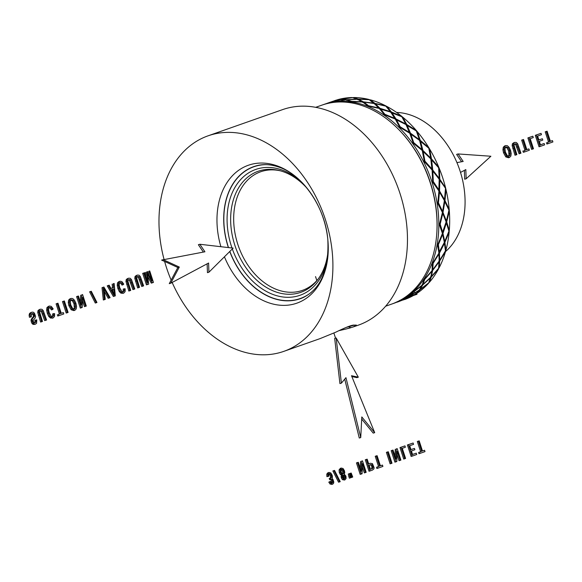 <?xml version="1.0" encoding="UTF-8"?>
<svg xmlns="http://www.w3.org/2000/svg" width="582" height="582" viewBox="0 0 582 582"><rect width="100%" height="100%" fill="white"/><g stroke="black" fill="none" stroke-linecap="round" stroke-linejoin="round"><path stroke-width="0.87" d="M164.066 259.441A114.232 82.979 70.6 0 1 208.05 135.832A114.232 82.979 70.6 0 1 253.083 136.792A114.232 82.979 70.6 0 1 331.434 245.415A114.232 82.979 70.6 0 1 283.834 351.353A114.232 82.979 70.6 0 1 238.802 350.393A114.232 82.979 70.6 0 1 172.156 282.459M171.144 280.124A114.232 82.979 70.6 0 1 164.611 261.442M208.05 135.832L282.612 109.612A114.232 82.979 70.6 0 1 327.644 110.573A114.232 82.979 70.6 0 1 405.996 219.196A114.232 82.979 70.6 0 1 358.396 325.134L353.267 326.938L356.351 325.069L354.482 325.142C352.583 324.683 346.363 327.026 335.814 332.169L320.085 338.608L283.834 351.353M228.362 247.568A70.015 50.86 70.6 0 1 257.179 165.601C263.893 163.913 271.147 164.422 278.931 167.136C302.567 174.76 325.425 207.49 327.833 239.82C329.099 269.35 320.995 288.534 303.52 297.387A70.015 50.86 70.6 0 1 272.638 298.13A70.015 50.86 70.6 0 1 229.745 251.511M315.684 107.321L321.839 105.16A105.415 76.569 70.6 0 1 363.394 106.048A105.415 76.569 70.6 0 1 435.7 206.29A105.415 76.569 70.6 0 1 391.773 304.051L385.626 306.212M399.456 130.281A104.207 75.696 70.6 0 1 436.587 235.87M322.719 104.855A105.415 76.569 70.6 0 1 323.599 104.542A105.415 76.569 70.6 0 1 365.154 105.429A105.415 76.569 70.6 0 1 437.468 205.672A105.415 76.569 70.6 0 1 393.541 303.433A105.415 76.569 70.6 0 1 392.654 303.739M311.537 292.149A69.84 50.729 70.6 0 1 272.645 297.962A69.84 50.729 70.6 0 1 229.846 251.409M228.5 247.59A69.84 50.729 70.6 0 1 266.709 164.662M327.797 256.618A66.697 48.444 70.6 0 1 273.685 294.725A66.697 48.444 70.6 0 1 232.327 248.943M231.992 247.99A66.697 48.444 70.6 0 1 236.081 185.542A66.697 48.444 70.6 0 1 282.023 170.009A66.697 48.444 70.6 0 1 301.629 182.202M328.226 248.529A64.173 46.611 70.6 0 1 317.896 279.433A64.173 46.611 70.6 0 1 275.482 291.786A64.173 46.611 70.6 0 1 230.683 216.744A64.173 46.611 70.6 0 1 279.629 170.599A64.173 46.611 70.6 0 1 283.499 171.799A64.173 46.611 70.6 0 1 307.027 188.241M318.521 278.574A62.863 45.665 70.6 0 1 299.97 291.131A62.863 45.665 70.6 0 1 277.607 289.851A62.863 45.665 70.6 0 1 234.742 231.767A62.863 45.665 70.6 0 1 258.321 172.701A62.863 45.665 70.6 0 1 280.648 170.882M396.568 112.435A76.664 55.69 70.6 0 1 411.503 115.374A76.664 55.69 70.6 0 1 462.072 178.005A76.664 55.69 70.6 0 1 445.499 251.606M369.512 99.922L370.312 99.82A105.415 76.569 70.6 0 1 376.016 101.61A105.415 76.569 70.6 0 1 385.611 105.779L386.23 106.193M352.852 97.718L353.601 97.529A105.415 76.569 70.6 0 1 368.915 99.457L369.577 99.748M336.869 99.966L337.589 99.718A105.415 76.569 70.6 0 1 352.241 97.536L352.925 97.689M336.316 100.104L334.461 100.722A105.415 76.569 70.6 0 1 336.316 100.104L337 100.111M368.915 99.457L358.221 99.078L358.01 99.718L358.614 99.246L369.17 99.697L374.466 103.96M352.241 97.536L341.801 99.216L341.685 99.871L342.165 99.216L352.481 97.63L357.115 99.085L346.646 99.733L346.523 100.38L347.032 99.82L357.508 99.253L362.892 102.439M328.946 102.658L336.527 100.053L340.732 99.442L330.678 102.112L330.649 102.759L331.02 102.025L335.254 101.515L335.217 102.156M342.165 99.216L346.646 99.733M357.115 99.085L357.777 99.718M353.601 97.529L358.221 99.078M413.707 291.691L417.018 294.296L412.74 295.721L413.147 292.004L422.241 285.085L423.834 279.833L432.106 270.594L432.302 263.835L438.93 253.126L437.577 245.218L442.422 233.447L439.425 224.79L442.422 212.423L437.759 203.445L438.937 190.969L432.659 182.115L432.113 170.017L424.351 161.723L422.256 150.491L413.191 143.179L409.786 133.234L399.674 127.276L395.258 119.019L384.382 114.719L379.304 108.448L367.991 106.055L362.615 101.988L351.215 101.661L345.926 99.929L329.972 102.352L323.599 104.542M335.254 101.515L345.693 99.959M329.63 102.447L327.142 103.29L329.652 102.461M350.728 101.552L351.317 102.01M362.222 101.741L351.673 101.37L351.543 102.01M331.02 102.025L341.096 99.435L345.548 99.849M370.312 99.82L374.997 103.4L385.611 105.779M347.032 99.82L351.673 101.37M373.891 103.203L363.335 101.835L363.117 102.461L363.735 102.09L367.257 104.687L368.45 105.691L368.231 106.302M358.614 99.246L363.335 101.835M363.735 102.09L374.284 103.538L379.486 108.849M337.589 99.718L341.801 99.216M329.259 102.548L330.678 102.112M416.516 293.372L415.89 294.026A105.415 76.569 70.6 0 1 404.403 299.614L406.411 298.624L406.04 298.122M416.479 293.503L420.008 289.771L419.549 289.298M428.978 282.546L428.476 283.339A105.415 76.569 70.6 0 1 417.018 293.292M428.876 282.546L429.414 282.285L431.262 277.047L430.731 276.632L428.759 282.808L420.291 289.363L422.699 285.005L422.197 284.576L419.557 289.872L410.543 295.54L413.489 292.062L413.009 291.618L412.791 292.411L412.369 291.866M438.843 268.12L438.486 269.022A105.415 76.569 70.6 0 1 429.414 282.285M438.661 268.04L439.192 267.691L439.679 261.005L439.097 260.678L438.624 268.317L431.422 276.465L432.593 270.543L432.026 270.193L432.011 271.248L424.744 279.331L424.198 278.96L424.118 279.811L423.616 279.324M445.681 250.726L445.477 251.693A105.415 76.569 70.6 0 1 439.192 267.691M445.434 250.609L445.914 250.136L444.903 242.359L444.27 242.119L445.456 250.857L439.694 260.285L439.446 253.097L438.835 252.843L439.177 261.049L432.681 269.881L432.048 270.055M449.202 231.112L449.151 232.109A105.415 76.569 70.6 0 1 445.914 250.136M448.904 231.01L449.297 230.407L446.692 221.909L446.038 221.786L448.948 231.178L444.757 241.523L442.967 233.44L442.335 233.295L444.372 242.374L438.828 252.683M402.002 117.055L402.147 116.669L402.875 117.266A105.415 76.569 70.6 0 1 416.188 130.346L417.309 131.663A105.415 76.569 70.6 0 1 428.723 147.515L429.654 149.05A105.415 76.569 70.6 0 1 438.675 166.983L439.366 168.671A105.415 76.569 70.6 0 1 445.594 187.899L446.023 189.674A105.415 76.569 70.6 0 1 449.188 209.353L449.333 211.128A105.415 76.569 70.6 0 1 449.297 230.407M386.128 106.462L386.193 106.084L386.972 106.499A105.415 76.569 70.6 0 1 401.602 116.225L402.155 116.735M419.346 290.018L416.283 293.684L406.796 298.406L410.208 295.852L409.779 295.372M449.188 209.353L444.975 200.55L444.321 200.55L448.955 210.153L446.379 221.015L443.004 212.423L442.364 212.394L446.125 221.917L442.291 233.113M445.783 188.663L439.184 179.343L439.825 179.227L445.594 187.899M438.675 166.983L431.466 158.864L430.862 159.104L438.661 167.747L439.184 178.339L432.753 170.009L432.164 170.22L439.199 179.234L438.806 190.874M429.13 148.17L428.752 148.25M428.723 147.515L420.269 140.349L419.717 140.706L428.803 148.221L430.68 158.042L422.925 150.462L422.379 150.789L430.811 158.886L432.019 170.039M416.188 130.346L406.716 124.497L406.236 124.955L416.341 130.965L419.36 139.636L410.477 133.183L409.997 133.613L419.593 140.393L422.205 150.629M401.602 116.225L391.402 111.999L391.002 112.537L401.813 116.735L405.712 123.93L395.964 118.932L395.564 119.448L406.018 124.57L409.801 133.482M374.997 103.4L374.692 104.003L375.39 103.742L385.859 106.164L390.326 111.606L380.017 108.325L379.711 108.914L390.697 112.1L395.353 119.354M430.622 277.694L422.699 285.005M420.291 289.363L419.607 289.218M428.476 283.339L420.008 289.771M413.147 292.004L409.772 295.969L393.541 303.433M395.847 302.56L399.899 300.916L399.499 300.428M424.744 279.331L422.925 284.503L422.241 284.474M432.644 263.922L432.572 263.006L433.161 263.29L432.681 269.881M437.322 245.022L437.948 245.32L437.759 244.462L438.377 244.636L439.381 252.312M439.847 224.928L439.534 224.128L440.159 224.186L442.742 232.567M439.759 223.43L439.468 223.946M438.239 203.613L437.824 202.892L438.442 202.827L442.604 211.506L442.284 212.204M437.904 202.085L437.722 202.703M433.197 182.29L432.695 181.686L433.284 181.504L438.988 190.052M432.622 180.806L432.564 181.511M424.947 161.898L424.38 161.44L424.925 161.141L432.04 169.144M424.154 160.53L424.227 161.272M413.838 143.332L413.242 143.034L413.722 142.634L422.074 149.69M412.864 142.132L413.06 142.888M399.121 126.65L399.565 127.16M400.365 127.4L399.769 127.276L400.169 126.781L409.51 132.536M383.829 114.268L384.324 114.77M394.916 118.452L384.855 114.283L384.542 114.85M367.46 105.779L368.006 106.266M378.918 108.034L368.45 105.691M432.011 271.248L430.789 277.112L422.925 284.503M431.422 276.465L430.767 276.515M415.89 294.026L406.411 298.624M422.008 285.58L413.489 292.062M419.273 290.28L410.208 295.852M398.444 301.709L405.981 298.762L409.43 296.282L399.899 300.916M375.39 103.742L380.017 108.325M390.326 111.606L390.784 112.457M386.972 106.499L391.402 111.999M380.402 108.754L384.855 114.283M402.875 117.266L406.716 124.497M391.766 112.501L395.964 118.932M405.712 123.93L406.032 124.832M417.309 131.663L420.269 140.349M396.306 119.506L400.169 126.781M407.022 125.145L410.477 133.183M419.36 139.636L419.535 140.56M410.747 133.889L413.722 142.634M420.495 141.113L422.925 150.462M430.68 158.042L430.702 158.937M429.654 149.05L431.466 158.864M423.099 151.269L424.925 161.141M439.366 168.671L439.825 179.227M431.589 159.708L432.753 170.009M439.184 178.339L439.054 179.161M432.826 170.882L433.284 181.504M439.832 180.129L439.548 190.961L438.923 191.056L444.379 200.557L442.604 211.506M439.548 190.961L444.495 199.641L445.477 188.699M444.495 199.641L444.219 200.361M446.023 189.674L444.975 200.55M449.333 211.128L446.692 221.909M439.49 191.878L438.442 202.827M444.852 201.474L443.004 212.423M446.379 221.015L445.972 221.597M442.815 213.339L440.159 224.186M446.438 222.804L442.967 233.44M444.757 241.523L444.241 241.952M449.151 232.109L444.903 242.359M442.647 234.32L438.377 244.636M444.51 243.203L439.446 253.097M439.694 260.285L439.097 260.525M445.477 251.693L439.679 261.005M438.988 253.905L433.161 263.29M438.486 269.022L431.262 277.047M439.163 261.769L432.593 270.543M406.796 298.406L406.12 298.079M410.543 295.54L409.852 295.314M432.63 263.886L432.055 263.479M354.445 325.105L354.445 325.105A23.135 0.524 -18 0 0 348.596 326.778L350.91 327.702L346.217 328.968L353.267 326.938M346.217 328.968L339.095 330.641M348.596 326.778L346.21 327.404M350.91 327.702L348.618 328.357M328.001 472.664L326.778 474.097L326.917 476.643L328.801 476.243L328.685 474.359L329.332 473.544M326.917 476.643L328.801 476.243M328.241 473.879L329.376 474.243L330.307 475.821L330.481 477.538L329.805 478.484M329.288 473.559L330.43 473.93L331.362 475.501L331.529 477.218L330.263 478.2L330.918 479.335M330.751 479.408L329.703 479.721L329.216 478.513L330.802 478.186M329.819 479.663L330.86 479.823L331.725 481.132L331.856 482.522L331.282 483.286M330.874 479.35L331.907 479.51L332.773 480.819L332.904 482.202L332.293 482.98M332.257 482.995L331.413 482.718L330.525 481.299L329.841 481.823L331.194 483.788L332.686 484.137L333.501 483.395L333.799 482.071L332.897 479.226L331.936 478.484L332.482 477.204L332.184 475.247L330.758 472.904L328.91 472.395L327.826 473.777L327.964 476.331M329.841 481.823L328.786 482.136L330.525 481.299M328.786 482.136L330.139 484.108L332.562 484.173M332.686 484.137L331.638 484.45M334.541 470.423L332.875 470.954L333.923 470.642L339.597 481.874L340.215 481.656L334.541 470.423L333.923 470.642M332.875 470.954L338.549 482.187L339.597 481.874M340.383 468.321L339.059 469.9L339.306 472.613L340.223 474.374L341.438 475.101L342.492 474.781L342.311 477.451L343.489 479.386L345.075 479.779L346.108 478.44L345.919 476.141L344.246 474.163L344.762 472.744L344.471 470.809L343.096 468.532L341.278 468.052L340.106 469.579L340.354 472.293L341.27 474.061L342.492 474.781M341.438 475.101L341.263 477.771L342.434 479.706L344.93 479.823M345.075 479.779L344.02 480.099M340.303 468.343L341.278 468.052M342.492 475.334L343.38 475.581L344.209 478.149L345.257 477.829L344.704 478.622L343.802 478.36L343.111 477.225L342.965 475.792L343.576 474.999M343.54 475.014L344.435 475.268L345.257 477.829M344.209 478.149L343.656 478.935M341.663 469.208L342.783 469.543L343.678 471.064L343.853 472.882L343.147 473.872L342.034 473.53L341.139 472.009L341.096 469.747L341.707 469.194M340.608 469.529L341.729 469.856L342.631 471.384L342.805 473.195L342.1 474.185M349.789 473.544L348.269 474.024L349.316 473.704L350.422 477.844L351.302 477.538L349.789 473.544L349.316 473.704M348.269 474.024L348.764 476.28L349.818 475.967M348.764 476.28L349.375 478.164L350.422 477.844M351.193 473.05L349.68 473.522L350.735 473.21L351.841 477.349L352.721 477.036L351.193 473.05L350.735 473.21M350.684 475.632L351.237 475.465M351.295 477.516L351.841 477.349M358.301 462.283L356.453 462.879L357.508 462.566L361.24 474.046L362.084 473.748L362.448 463.578L365.38 472.591L366.173 472.308L362.44 460.828L361.589 461.126L361.233 471.304L358.301 462.283L357.508 462.566M356.453 462.879L360.185 474.359L361.24 474.046M362.331 466.771L364.325 472.904L365.38 472.591M361.589 461.126L362.44 460.828M360.542 461.446L360.294 468.423M367.169 459.169L365.285 459.773L366.34 459.46L370.065 470.94L372.429 470.111L373.942 468.852L374.088 467.572L372.458 463.636L370.29 463.272L368.682 463.832L367.169 459.169L366.34 459.46M365.285 459.773L369.017 471.253L370.065 470.94M369.541 463.498L368.668 463.789M369.694 464.938L371.01 465.083L371.847 466.509L371.745 468.67L372.8 468.357L370.458 469.296L369.126 465.193L370.843 464.589M370.741 464.618L372.058 464.763L372.902 466.189L372.8 468.357M372.051 467.804L373.098 467.492M371.745 468.67L370.443 469.245M377.1 455.677L375.223 456.281L376.27 455.968L379.559 466.095L377.5 466.815L377.936 468.168L382.898 466.429L382.461 465.069L380.388 465.796L377.1 455.677L376.27 455.968M375.223 456.281L378.511 466.408L379.559 466.095M378.511 466.408L377.5 466.815M376.445 467.135L376.889 468.488L377.936 468.168M380.373 465.753L382.461 465.069M388.274 451.748L386.397 452.352L387.445 452.039L391.177 463.519L391.999 463.228L388.274 451.748L387.445 452.039M386.397 452.352L390.122 463.832L391.177 463.519M393.025 450.075L391.184 450.672L392.232 450.352L395.964 461.832L396.815 461.533L397.171 451.363L400.103 460.377L400.896 460.1L397.164 448.62L396.313 448.918L395.956 459.096L393.025 450.075L392.232 450.352M391.184 450.672L394.909 462.152L395.964 461.832M397.062 454.564L399.048 460.697L400.103 460.377M396.313 448.918L397.164 448.62M395.265 449.231L395.018 456.208M404.941 445.885L399.979 447.58L401.027 447.26L404.759 458.74L405.589 458.449L402.293 448.322L405.378 447.238L404.941 445.885L401.027 447.26M399.979 447.58L403.704 459.06L404.759 458.74M413.125 443.004L407.4 444.968L408.448 444.648L412.18 456.128L416.705 454.535L416.268 453.182L412.565 454.484L411.423 450.97L414.886 449.748L414.449 448.402L410.987 449.624L409.721 445.717L413.562 444.364L413.125 443.004L408.448 444.648M407.4 444.968L411.132 456.448L412.18 456.128M412.551 454.44L416.268 453.182M410.972 449.573L414.449 448.402M419.193 440.872L417.316 441.483L418.363 441.163L421.652 451.29L419.593 452.018L420.029 453.371L424.998 451.625L424.554 450.272L422.481 450.999L419.193 440.872L418.363 441.163M417.316 441.483L420.604 451.603L421.652 451.29M420.604 451.603L419.593 452.018M418.538 452.33L418.982 453.684L420.029 453.371M422.467 450.948L424.554 450.272M504.783 145.82L503.284 147.217L502.928 149.72L503.495 152.717L505.787 156.893L508.479 157.751L509.33 157.496M504.55 152.397L506.842 156.573L509.526 157.438L510.843 156.129L511.214 153.633L510.581 150.425L509.185 147.435L507.409 145.726L505.663 145.558L504.339 146.897L503.976 149.407L504.55 152.397L503.495 152.717M509.526 157.438L508.479 157.751M505.031 147.173L506.958 147.843L508.675 151.051L508.981 155.474L510.036 155.154L509.104 156.129L507.228 155.547L505.394 152.077L504.936 148.592L506.144 146.839M506.078 146.86L508.013 147.522L509.73 150.731L510.036 155.154M508.981 155.474L508.057 156.442M514.044 144.089L515.594 144.387L519.086 153.794L520.963 153.19L517.704 143.885L516.387 142.495L514.721 142.372L513.462 143.434L513.186 145.318L516.038 154.921L516.867 154.63L514.146 145.74L514.313 144.474L515.194 143.739M513.899 142.619L512.415 143.754L512.138 145.638L514.99 155.234L516.038 154.921M515.092 143.769L516.641 144.067L520.133 153.481M523.538 139.491L521.661 140.102L522.709 139.782L525.997 149.909L523.938 150.636L524.375 151.989L529.344 150.243L528.9 148.89L526.826 149.618L523.538 139.491L522.709 139.782M521.661 140.102L524.949 150.221L525.997 149.909M524.949 150.221L523.938 150.636M522.883 150.949L523.327 152.302L524.375 151.989M526.812 149.567L528.9 148.89M532.843 136.217L527.881 137.912L528.929 137.592L532.661 149.072L533.49 148.781L530.202 138.661L533.287 137.57L532.843 136.217L528.929 137.592M527.881 137.912L531.613 149.392L532.661 149.072M541.027 133.343L535.302 135.3L536.357 134.988L540.081 146.468L544.614 144.874L544.17 143.514L540.474 144.816L539.332 141.302L542.795 140.087L542.359 138.734L538.888 139.956L537.623 136.05L541.464 134.697L541.027 133.343L536.357 134.988M535.302 135.3L539.034 146.78L540.081 146.468M540.46 144.773L544.17 143.514M538.874 139.906L542.359 138.734M547.102 131.205L545.218 131.816L546.272 131.496L549.561 141.622L547.495 142.35L547.938 143.703L552.9 141.957L552.456 140.604L550.39 141.331L547.102 131.205L546.272 131.496M545.218 131.816L548.506 141.943L549.561 141.622M548.506 141.943L547.495 142.35M546.447 142.663L546.884 144.016L547.938 143.703M550.376 141.28L552.456 140.604M31.021 312.425L29.558 313.436L29.1 315.117L29.427 317.299L31.304 316.834L31.443 314.215L32.374 313.516M29.427 317.299L31.304 316.834M31.239 313.858L32.934 314.338L33.567 316.259L31.312 319.234L30.992 320.529L32.039 320.216L33.079 323.25L34.243 324.123L35.517 324.116L36.608 323.265L36.761 319.853L35.931 320.027L36.026 321.824L35.022 322.792M32.294 313.538L33.982 314.018L34.614 315.939L32.366 318.914L32.039 320.216M30.992 320.529L32.032 323.57L33.196 324.443L35.335 324.167M35.517 324.116L34.469 324.429M34.069 323.075L34.978 322.137L34.876 320.34L35.931 320.027M34.927 322.821L33.858 322.639L33.029 320.442L35.16 317.968L35.589 316.506L34.469 313.16L33.239 312.185L31.886 312.163L30.606 313.116L30.148 314.797L30.482 316.986M39.656 310.904L41.206 311.21L44.69 320.617L46.575 320.005L43.308 310.701L41.999 309.311L40.333 309.195L39.074 310.257L38.798 312.141L41.649 321.744L42.479 321.446L39.758 312.563L39.925 311.29L40.798 310.555M39.511 309.442L38.019 310.57L37.743 312.461L40.594 322.057L41.649 321.744M40.704 310.592L42.253 310.89L45.745 320.296M48.67 307.66L50.088 307.98L51.449 309.937L53.202 308.94L51.34 306.416L49.368 306.016L47.957 307.347L47.709 309.879L48.379 313.072L49.768 316.07L51.485 317.721L53.238 317.881L54.533 316.448L54.621 313.669L53.69 313.603L53.653 315.655L52.722 316.615M48.495 306.278L46.909 307.667L46.655 310.199L47.331 313.392L48.713 316.382L50.438 318.041L53.057 317.939M53.238 317.881L52.184 318.201M51.747 316.906L52.606 315.968L52.642 313.924L53.69 313.603M52.649 316.637L51.383 316.382L49.237 312.781L48.633 310.141L48.83 308.256L49.776 307.325M49.717 307.34L51.136 307.66L52.504 309.617M57.967 303.207L56.09 303.819L57.138 303.498L60.433 313.625L58.367 314.353L58.811 315.706L63.773 313.96L63.329 312.607L61.263 313.334L57.967 303.207L57.138 303.498M56.09 303.819L59.379 313.945L60.433 313.625M59.379 313.945L58.367 314.353M57.32 314.666L57.756 316.026L58.811 315.706M61.241 313.283L63.329 312.607M64.369 300.959L62.485 301.571L63.54 301.25L67.265 312.73L68.094 312.439L64.369 300.959L63.54 301.25M62.485 301.571L66.217 313.051L67.265 312.73M70.131 298.668L68.632 300.057L68.276 302.567L68.843 305.565L71.135 309.74L73.827 310.599L74.678 310.344M69.898 305.244L72.19 309.42L74.874 310.286L76.191 308.977L76.562 306.481L75.929 303.273L74.532 300.283L72.757 298.573L71.011 298.406L69.687 299.745L69.323 302.254L69.898 305.244L68.843 305.565M74.874 310.286L73.827 310.599M70.378 300.021L72.306 300.69L74.03 303.899L74.329 308.322L75.384 308.002L74.452 308.977L72.575 308.395L70.742 304.924L70.284 301.432L71.491 299.686M71.426 299.708L73.361 300.37L75.078 303.578L75.384 308.002M74.329 308.322L73.405 309.289M78.432 296.012L76.584 296.609L77.639 296.296L81.364 307.776L82.215 307.478L82.579 297.307L85.503 306.321L86.296 306.037L82.571 294.557L81.72 294.856L81.364 305.033L78.432 296.012L77.639 296.296M76.584 296.609L80.316 308.089L81.364 307.776M82.462 300.501L84.455 306.634L85.503 306.321M81.72 294.856L82.571 294.557M80.672 295.176L80.425 302.153M91.287 291.276L89.613 291.808L90.661 291.495L96.336 302.727L96.954 302.509L91.287 291.276L90.661 291.495M89.613 291.808L95.288 303.04L96.336 302.727M103.916 287.05L102.01 287.668L103.065 287.355L104.367 299.686L105.262 299.366L103.902 288.461L109.249 297.969L110.093 297.671L103.916 287.05L103.065 287.355M102.01 287.668L103.32 299.999L104.367 299.686M104.302 291.422L108.201 298.282L109.249 297.969M109.154 285.209L107.226 285.835L108.274 285.522L114.407 296.151L115.301 295.838L114.137 283.456L113.192 283.79L113.592 287.523L110.973 288.446L109.154 285.209L108.274 285.522M107.226 285.835L113.359 296.471L114.407 296.151M113.192 283.79L114.137 283.456M112.144 284.111L112.537 287.843L113.592 287.523M112.537 287.843L110.944 288.403M111.613 289.596L113.737 288.854L114.443 294.798L111.613 289.596M112.69 289.218L113.003 292.04M119.245 282.837L120.663 283.158L122.031 285.115L123.784 284.125L121.914 281.593L119.943 281.201L118.539 282.532L118.284 285.064L118.954 288.257L120.343 291.247L122.067 292.906L123.813 293.066L125.108 291.633L125.203 288.854L124.272 288.788L124.228 290.833L123.297 291.793M119.07 281.462L117.491 282.845L117.237 285.376L117.906 288.57L119.295 291.567L121.012 293.219L123.631 293.117M123.813 293.066L122.766 293.379M122.322 292.084L123.18 291.153L123.217 289.101L124.272 288.788M123.224 291.815L121.958 291.56L119.812 287.959L119.215 285.318L119.412 283.434L120.358 282.503M120.299 282.525L121.718 282.845L123.078 284.802M127.88 279.884L129.43 280.182L132.914 289.596L134.798 288.985L131.532 279.68L130.222 278.291L128.557 278.167L127.298 279.229L127.022 281.121L129.873 290.716L130.703 290.425L127.982 281.543L128.149 280.269L129.022 279.535M127.734 278.414L126.243 279.549L125.967 281.433L128.818 291.036L129.873 290.716M128.928 279.564L130.477 279.869L133.969 289.276M136.697 276.777L138.247 277.083L141.739 286.49L143.616 285.878L140.357 276.574L139.047 275.191L137.374 275.068L136.115 276.13L135.839 278.014L138.691 287.617L139.52 287.326L136.799 278.436L136.966 277.163L137.847 276.428M136.559 275.315L135.068 276.443L134.791 278.334L137.643 287.93L138.691 287.617M137.752 276.465L139.302 276.763L142.786 286.177M144.547 272.762L142.699 273.365L143.747 273.045L147.479 284.525L148.723 284.089L147.311 273.635L152.339 282.816L153.452 282.423L149.727 270.943L148.927 271.227L152.048 280.83L147.108 271.867L146.358 272.129L147.719 282.539L144.547 272.762L143.747 273.045M142.699 273.365L146.424 284.838L147.479 284.525M147.726 276.646L151.291 283.128L152.339 282.816M148.927 271.227L149.727 270.943M147.872 271.539L149.239 275.73M146.358 272.129L147.108 271.867M145.311 272.441L145.893 276.908M199.844 244.265L233.149 248.128L208.923 272.216L208.589 263.035L170.744 283.216L179.314 267.058L177.845 267.502L161.607 260.067L204.929 251.78L199.844 244.265L198.375 244.709L203.358 252.071M179.314 267.058L163.076 259.623M208.923 272.216L207.454 272.66L207.127 263.813M170.744 283.216L169.267 283.66L177.845 267.502M360.738 437.584L345.955 377.66L341.394 383.145L336.156 337.982L358.33 377.194L351.506 375.71L374.699 432.666L361.808 416.938L360.738 437.584L359.269 438.02L344.733 379.129M341.394 383.145L339.924 383.589L334.686 338.426L336.156 337.982M358.33 377.194L356.861 377.631L351.848 376.547M374.699 432.666L373.229 433.11L361.698 419.04M456.943 162.618L463.17 161.454L458.085 153.946L456.615 154.39L461.599 161.745M458.085 153.946L490.888 156.245L466.153 178.776L464.683 179.22L464.363 170.373M466.153 178.776L465.818 169.595L460.515 172.425M335.545 338.164L333.872 333.006M316.834 280.582L315.546 276.596M403.253 300.014L413.46 291.844M220.884 246.703A73.092 53.093 70.6 0 1 277.185 165.877A73.092 53.093 70.6 0 1 328.073 254.079A73.092 53.093 70.6 0 1 268.047 302.545A73.092 53.093 70.6 0 1 224.426 256.8M329.376 474.243L330.43 473.93M330.307 475.821L331.362 475.501M330.481 477.538L331.529 477.218M330.86 479.823L331.907 479.51M331.725 481.132L332.773 480.819M331.856 482.522L332.904 482.202M330.139 484.108L331.194 483.788M326.778 474.097L327.826 473.777M341.03 476.265L342.078 475.945M341.263 477.771L342.311 477.451M342.434 479.706L343.489 479.386M339.059 469.9L340.106 469.579M339.306 472.613L340.354 472.293M340.223 474.374L341.27 474.061M343.38 475.581L344.435 475.268M344.078 476.745L345.126 476.425M341.729 469.856L342.783 469.543M342.631 471.384L343.678 471.064M342.805 473.195L343.853 472.882M371.01 465.083L372.058 464.763M371.847 466.509L372.902 466.189M371.01 469.048L372.058 468.728M505.787 156.893L506.842 156.573M503.284 147.217L504.339 146.897M502.928 149.72L503.976 149.407M506.958 147.843L508.013 147.522M508.675 151.051L509.73 150.731M509.214 153.583L510.261 153.27M512.415 143.754L513.462 143.434M512.138 145.638L513.186 145.318M512.837 148.606L513.884 148.286M515.594 144.387L516.641 144.067M516.932 147.173L517.98 146.853M32.163 313.822L33.21 313.502M32.934 314.338L33.982 314.018M33.429 315.255L34.483 314.942M33.567 316.259L34.614 315.939M33.225 317.139L34.273 316.819M32.286 318.085L33.341 317.772M31.312 319.234L32.366 318.914M31.239 322.042L32.286 321.722M32.032 323.57L33.079 323.25M33.196 324.443L34.243 324.123M34.978 322.137L36.026 321.824M29.558 313.436L30.606 313.116M29.1 315.117L30.148 314.797M38.019 310.57L39.074 310.257M37.743 312.461L38.798 312.141M38.441 315.422L39.489 315.109M41.206 311.21L42.253 310.89M42.544 313.989L43.592 313.676M46.909 307.667L47.957 307.347M46.655 310.199L47.709 309.879M47.331 313.392L48.379 313.072M48.713 316.382L49.768 316.07M50.438 318.041L51.485 317.721M52.606 315.968L53.653 315.655M50.088 307.98L51.136 307.66M71.135 309.74L72.19 309.42M68.632 300.057L69.687 299.745M68.276 302.567L69.323 302.254M72.306 300.69L73.361 300.37M74.03 303.899L75.078 303.578M74.561 306.43L75.609 306.117M104.178 290.425L104.847 290.222M113.279 292.513L114.116 292.259M117.491 282.845L118.539 282.532M117.237 285.376L118.284 285.064M117.906 288.57L118.954 288.257M119.295 291.567L120.343 291.247M121.012 293.219L122.067 292.906M123.18 291.153L124.228 290.833M120.663 283.158L121.718 282.845M126.243 279.549L127.298 279.229M125.967 281.433L127.022 281.121M126.665 284.402L127.713 284.081M129.43 280.182L130.477 279.869M130.761 282.968L131.816 282.648M135.068 276.443L136.115 276.13M134.791 278.334L135.839 278.014M135.49 281.295L136.537 280.982M138.247 277.083L139.302 276.763M139.585 279.862L140.64 279.549M147.581 275.555L148.243 275.359M398.575 301.658L397.077 302.189"/></g></svg>
